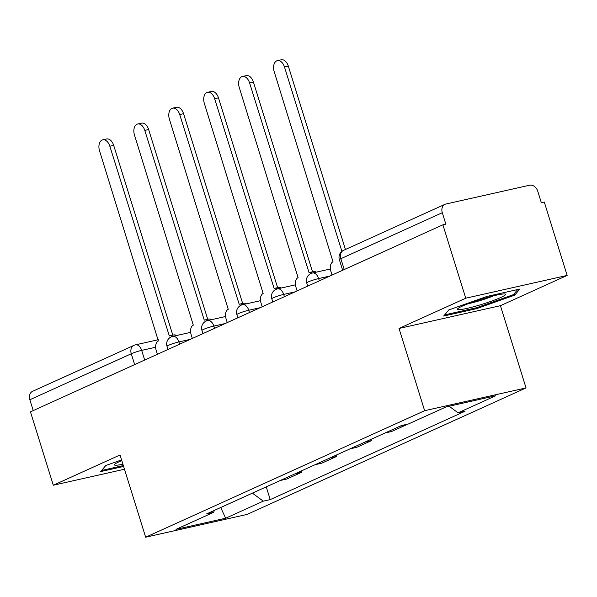 <?xml version="1.0" encoding="UTF-8"?>
<svg xmlns="http://www.w3.org/2000/svg" width="597" height="597" viewBox="0 0 597 597"><rect width="100%" height="100%" fill="white"/><g stroke="black" fill="none" stroke-linecap="round" stroke-linejoin="round"><path stroke-width="0.9" d="M567.15 275.433L465.75 298.202L442.892 224.815L30.454 411.84L53.312 485.227L120.034 454.966L145.653 537.21L247.054 514.435L526.039 387.923L500.428 305.686L567.15 275.433L544.292 202.04L541.337 202.704L537.778 191.271A7.761 6.007 65.6 0 0 529.569 185.227L445.907 204.017A7.761 6.007 65.6 0 0 444.996 204.316A7.761 6.007 65.6 0 0 442.287 212.719L340.857 258.71A7.761 0.784 162.7 0 0 339.357 259.695L342.656 270.269M465.75 298.202L399.027 328.462L424.639 410.699L145.653 537.21M442.892 224.815L445.847 224.151L442.287 212.719M53.312 485.227L124.482 469.242M33.223 410.579L29.85 399.744A7.761 6.007 -114.4 0 1 32.559 391.341L133.989 345.35A7.761 6.007 65.6 0 0 131.28 353.745L29.85 399.744M301.187 471.011L301.597 472.324L286.814 479.025L280.262 480.495M301.597 472.324L295.037 473.802M315.194 464.66L321.746 463.19L336.521 456.489L329.969 457.959M336.111 455.175L336.521 456.489M350.118 448.825L356.678 447.347L371.453 440.646L364.901 442.123M371.043 439.332L371.453 440.646M385.05 432.982L391.602 431.512L406.385 424.81L399.826 426.28M252.389 493.137L263.277 501.159L225.659 518.218L175.996 529.367L213.614 512.308L214.427 510.353M263.277 501.159L270.225 499.599L465.026 411.266L458.078 412.826L495.697 395.766L446.034 406.923L408.415 423.974L401.468 425.542L206.666 513.875L213.614 512.308M526.039 387.923L424.639 410.699M121.572 459.899L105.773 465.503L100.639 471.6L123.609 466.444M500.428 305.686L399.027 328.462M486.883 296.455L448.802 309.955L443.668 316.052L476.607 308.656L514.689 295.157L519.823 289.06L486.883 296.455M266.255 486.853L270.225 499.599M458.078 412.826L449.123 406.229M225.659 518.218L220.711 507.502M514.233 293.702L514.689 295.157M476.331 307.768L476.607 308.656M172.697 336.387A7.761 4.858 -102.7 0 0 169.936 335.798A7.761 4.858 -102.7 0 0 169.339 335.999L109.848 146.228A8.933 5.582 -102.7 0 0 102.744 139.847A8.933 5.582 -102.7 0 0 99.55 150.899L158.369 340.977A7.761 4.858 -102.7 0 0 156.19 350.379L157.399 354.275M102.744 139.847L106.587 138.989A8.933 5.582 77.3 0 1 113.691 145.362L172.809 335.156M169.936 335.798L173.779 334.939A7.761 4.858 77.3 0 1 176.54 335.521M225.188 323.537L213.83 326.089A7.761 4.858 -102.7 0 0 207.652 320.537A7.761 4.858 -102.7 0 0 204.868 319.962A7.761 4.858 -102.7 0 0 204.271 320.164L144.78 130.385A8.933 5.582 -102.7 0 0 137.676 124.012A8.933 5.582 -102.7 0 0 134.482 135.056L193.301 325.134A7.761 4.858 -102.7 0 0 191.122 334.544L192.331 338.432M137.676 124.012L141.519 123.146A8.933 5.582 77.3 0 1 148.623 129.527L207.734 319.313M204.868 319.962L208.711 319.096A7.761 4.858 77.3 0 1 211.472 319.679M260.113 307.694L248.755 310.246A7.761 4.858 -102.7 0 0 242.576 304.701A7.761 4.858 -102.7 0 0 239.8 304.119A7.761 4.858 -102.7 0 0 239.203 304.321L179.712 114.549A8.933 5.582 -102.7 0 0 172.6 108.169A8.933 5.582 -102.7 0 0 169.414 119.221L228.233 309.298A7.761 4.858 -102.7 0 0 226.047 318.701L227.263 322.596M172.6 108.169L176.443 107.311A8.933 5.582 77.3 0 1 183.555 113.684L242.666 303.477M239.8 304.119L243.643 303.261A7.761 4.858 77.3 0 1 246.404 303.843M123.333 465.563L101.617 470.436M121.788 460.593A25.238 2.537 162.7 0 0 114.631 464.332A25.238 2.537 162.7 0 0 122.907 464.19M478.518 305.373A25.238 2.537 162.7 0 0 505.107 294.008A25.238 2.537 162.7 0 0 484.51 298.261A25.238 2.537 162.7 0 0 457.66 308.783A25.238 2.537 162.7 0 0 478.518 305.373M468.1 303.746A19.104 1.918 162.7 0 0 478.197 301.149A19.104 1.918 162.7 0 0 493.652 295.784M517.748 289.523L513.435 294.649L476.54 307.724L444.646 314.888M295.045 291.858L283.687 294.411A7.761 4.858 -102.7 0 0 277.508 288.858A7.761 4.858 -102.7 0 0 274.724 288.284A7.761 4.858 -102.7 0 0 274.127 288.485L214.636 98.706A8.933 5.582 -102.7 0 0 207.532 92.334A8.933 5.582 -102.7 0 0 204.338 103.378L263.158 293.455A7.761 4.858 -102.7 0 0 260.979 302.866L262.187 306.754M207.532 92.334L211.375 91.468A8.933 5.582 77.3 0 1 218.48 97.848L277.598 287.635M274.724 288.284L278.568 287.418A7.761 4.858 77.3 0 1 281.329 288M312.418 273.03A7.761 4.858 -102.7 0 0 309.656 272.441A7.761 4.858 -102.7 0 0 309.059 272.642L249.568 82.871A8.933 5.582 -102.7 0 0 242.464 76.491A8.933 5.582 -102.7 0 0 239.27 87.543L298.09 277.62A7.761 4.858 -102.7 0 0 295.911 287.023L297.119 290.918M242.464 76.491L246.307 75.632A8.933 5.582 77.3 0 1 253.412 82.005L312.529 271.799M309.656 272.441L313.5 271.583A7.761 4.858 77.3 0 1 316.261 272.165M341.902 251.337L284.5 67.028A8.933 5.582 -102.7 0 0 277.396 60.655L281.239 59.79A8.933 5.582 77.3 0 1 288.344 66.17L345.432 249.464M277.396 60.655A8.933 5.582 -102.7 0 0 274.202 71.7L333.022 261.777A7.761 4.858 -102.7 0 0 330.835 271.187L332.051 275.075M329.977 276.015L318.619 278.568A7.761 0.784 162.7 0 0 308.224 281.926A7.761 0.784 162.7 0 0 306.724 282.911L307.724 286.105M284.396 296.687L283.687 294.411A7.761 0.784 162.7 0 0 273.299 297.769A7.761 0.784 162.7 0 0 271.799 298.746L272.792 301.948M249.464 312.522L248.755 310.246A7.761 0.784 162.7 0 0 238.367 313.604A7.761 0.784 162.7 0 0 236.867 314.589L237.86 317.783M214.539 328.365L213.83 326.089A7.761 0.784 162.7 0 0 203.435 329.447A7.761 0.784 162.7 0 0 201.935 330.425L202.935 333.626M190.256 339.372L178.899 341.924A7.761 0.784 162.7 0 0 168.511 345.282A7.761 0.784 162.7 0 0 167.003 346.267L168.003 349.461M155.645 347.253L141.668 350.387A7.761 0.784 162.7 0 0 131.28 353.745L134.653 364.588M144.675 360.043L141.668 350.387A7.761 4.858 77.3 0 0 135.489 344.842A7.761 7.761 0 0 0 133.989 345.35A7.761 6.007 65.6 0 1 134.892 345.044A7.761 4.858 77.3 0 1 135.489 344.842L158.362 339.708M319.328 280.844L318.619 278.568A7.761 4.858 -102.7 0 0 312.44 273.023A7.761 7.761 0 0 0 306.724 282.911M179.607 344.2L178.899 341.924A7.761 4.858 -102.7 0 0 172.72 336.38A7.761 7.761 0 0 0 167.003 346.267M344.238 269.553L340.857 258.71A7.761 6.007 65.6 0 1 343.566 250.315A7.761 7.761 0 0 0 339.357 259.695M109.848 146.228L113.691 145.362M144.78 130.385L148.623 129.527M179.712 114.549L183.555 113.684M214.636 98.706L218.48 97.848M249.568 82.871L253.412 82.005M284.5 67.028L288.344 66.17M190.652 332.35L172.72 336.38M225.576 316.514L207.652 320.537A7.761 7.761 0 0 0 201.935 330.425M260.508 300.672L242.576 304.701A7.761 7.761 0 0 0 236.867 314.589M295.44 284.836L277.508 288.858A7.761 7.761 0 0 0 271.799 298.746M330.365 268.993L312.44 273.023M343.566 250.315L444.996 204.316"/></g></svg>
